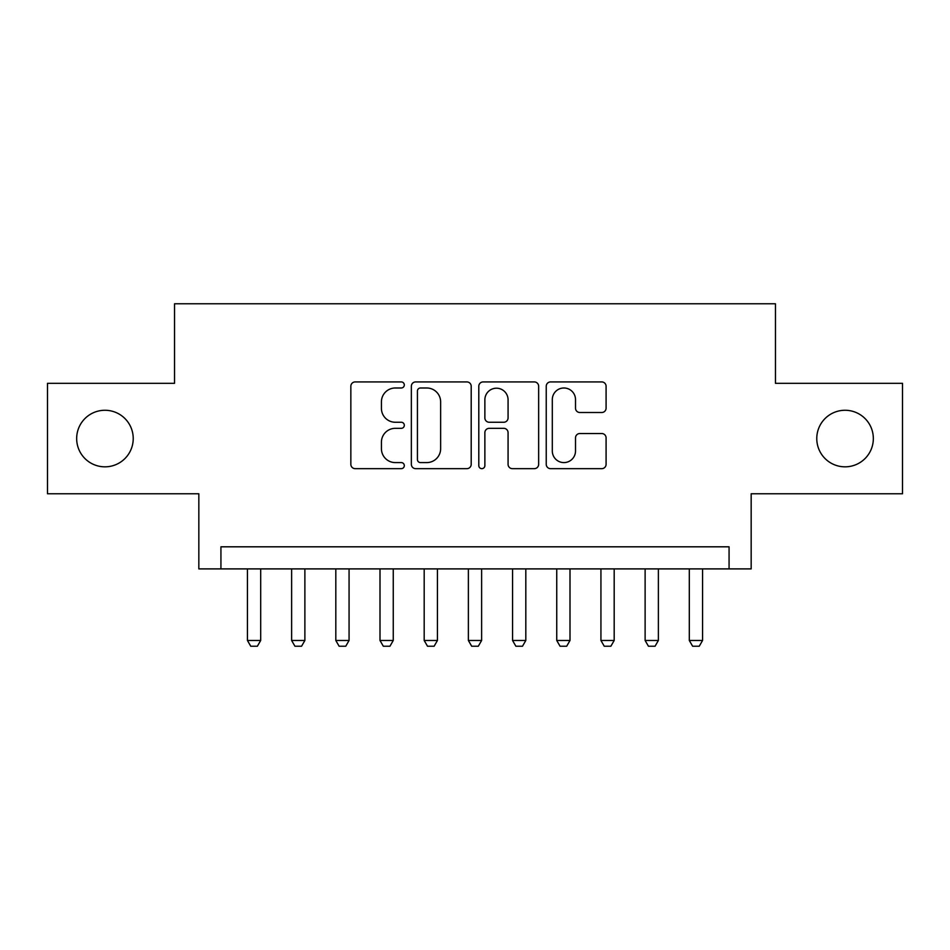 <?xml version="1.0" encoding="UTF-8"?>
<svg xmlns="http://www.w3.org/2000/svg" width="950" height="950" viewBox="0 0 950 950"><rect width="100%" height="100%" fill="white"/><g stroke="black" fill="none" stroke-linecap="round" stroke-linejoin="round"><path stroke-width="1.43" d="M404.308 384.952A3.04 3.04 0 0 0 401.268 381.924L355.181 381.924A4.334 4.334 0 0 0 350.847 386.258L350.847 464.324A4.334 4.334 0 0 0 355.181 468.659L401.268 468.659A3.04 3.04 0 0 0 404.308 465.631A3.04 3.04 0 0 0 401.268 462.591L395.307 462.591A13.882 13.882 0 0 1 381.425 448.709L381.425 442.201A13.882 13.882 0 0 1 395.307 428.331L401.268 428.331A3.04 3.04 0 0 0 404.308 425.291A3.04 3.04 0 0 0 401.268 422.251L395.307 422.251A13.882 13.882 0 0 1 381.425 408.381L381.425 401.874A13.882 13.882 0 0 1 395.307 387.992L401.268 387.992A3.04 3.04 0 0 0 404.308 384.952M816.774 438.544A28.274 28.274 0 0 0 845.061 466.83A28.274 28.274 0 0 0 873.335 438.544A28.274 28.274 0 0 0 845.061 410.269A28.274 28.274 0 0 0 816.774 438.544M76.665 438.544A28.274 28.274 0 0 0 104.939 466.83A28.274 28.274 0 0 0 133.226 438.544A28.274 28.274 0 0 0 104.939 410.269A28.274 28.274 0 0 0 76.665 438.544M601.754 412.502A4.334 4.334 0 0 0 606.088 408.156L606.088 386.258A4.334 4.334 0 0 0 601.754 381.924L550.572 381.924A4.334 4.334 0 0 0 546.238 386.258L546.238 464.324A4.334 4.334 0 0 0 550.572 468.659L601.754 468.659A4.334 4.334 0 0 0 606.088 464.324L606.088 437.867A4.334 4.334 0 0 0 601.754 433.532L579.856 433.532A4.334 4.334 0 0 0 575.51 437.867L575.51 450.989A11.602 11.602 0 0 1 563.908 462.591A11.602 11.602 0 0 1 552.306 450.989L552.306 399.594A11.602 11.602 0 0 1 563.908 387.992A11.602 11.602 0 0 1 575.51 399.594L575.51 408.156A4.334 4.334 0 0 0 579.856 412.502L601.754 412.502M729.066 568.896L751.165 568.896L751.165 493.774L902.5 493.774L902.5 383.313L775.461 383.313L775.461 303.774L174.539 303.774L174.539 383.313L47.5 383.313L47.5 493.774L198.835 493.774L198.835 568.896L729.066 568.896L729.066 546.808L220.934 546.808L220.934 568.896M471.2 386.258A4.334 4.334 0 0 0 466.866 381.924L415.684 381.924A4.334 4.334 0 0 0 411.35 386.258L411.35 464.324A4.334 4.334 0 0 0 415.684 468.659L466.866 468.659A4.334 4.334 0 0 0 471.2 464.324L471.2 386.258M483.134 381.924L534.316 381.924A4.334 4.334 0 0 1 538.65 386.258L538.65 464.324A4.334 4.334 0 0 1 534.316 468.659L512.406 468.659A4.334 4.334 0 0 1 508.072 464.324L508.072 432.666A4.334 4.334 0 0 0 503.738 428.331L489.202 428.331A4.334 4.334 0 0 0 484.868 432.666L484.868 465.631A3.04 3.04 0 0 1 481.828 468.659A3.04 3.04 0 0 1 478.8 465.631L478.8 386.258A4.334 4.334 0 0 1 483.134 381.924M420.458 387.992A3.04 3.04 0 0 0 417.43 391.032L417.43 459.551A3.04 3.04 0 0 0 420.458 462.591L426.752 462.591A13.882 13.882 0 0 0 440.634 448.709L440.634 401.874A13.882 13.882 0 0 0 426.752 387.992L420.458 387.992M508.072 399.808A11.602 11.602 0 0 0 496.47 388.206A11.602 11.602 0 0 0 484.868 399.808L484.868 417.917A4.334 4.334 0 0 0 489.202 422.251L503.738 422.251A4.334 4.334 0 0 0 508.072 417.917L508.072 399.808M247.439 568.896L247.439 640.478L260.692 640.478L260.692 568.896M260.692 640.478L257.379 646.226L250.752 646.226L247.439 640.478M291.626 568.896L291.626 640.478L304.879 640.478L304.879 568.896M304.879 640.478L301.566 646.226L294.939 646.226L291.626 640.478M335.813 568.896L335.813 640.478L349.066 640.478L349.066 568.896M349.066 640.478L345.753 646.226L339.126 646.226L335.813 640.478M380 568.896L380 640.478L393.253 640.478L393.253 568.896M393.253 640.478L389.939 646.226L383.313 646.226L380 640.478M424.187 568.896L424.187 640.478L437.439 640.478L437.439 568.896M437.439 640.478L434.126 646.226L427.5 646.226L424.187 640.478M468.374 568.896L468.374 640.478L481.626 640.478L481.626 568.896M481.626 640.478L478.313 646.226L471.687 646.226L468.374 640.478M512.561 568.896L512.561 640.478L525.813 640.478L525.813 568.896M525.813 640.478L522.5 646.226L515.874 646.226L512.561 640.478M556.747 568.896L556.747 640.478L570 640.478L570 568.896M570 640.478L566.687 646.226L560.061 646.226L556.747 640.478M600.934 568.896L600.934 640.478L614.187 640.478L614.187 568.896M614.187 640.478L610.874 646.226L604.247 646.226L600.934 640.478M645.121 568.896L645.121 640.478L658.374 640.478L658.374 568.896M658.374 640.478L655.061 646.226L648.434 646.226L645.121 640.478M689.308 568.896L689.308 640.478L702.561 640.478L702.561 568.896M702.561 640.478L699.248 646.226L692.621 646.226L689.308 640.478"/></g></svg>
